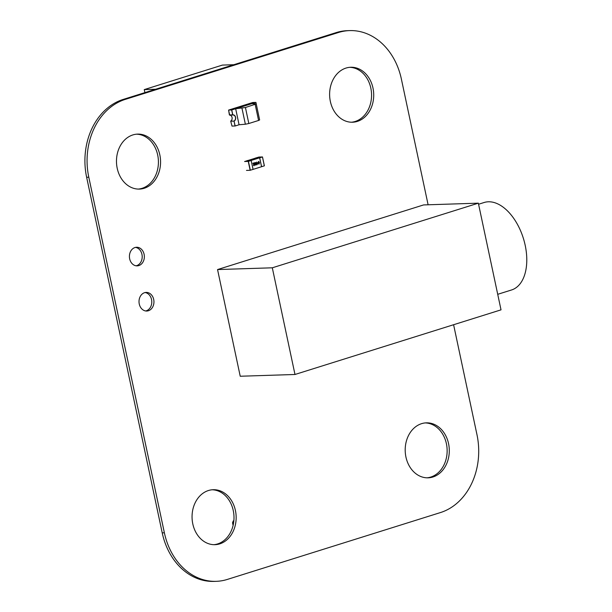 <?xml version="1.0" encoding="UTF-8"?>
<svg xmlns="http://www.w3.org/2000/svg" width="612" height="612" viewBox="0 0 612 612"><rect width="100%" height="100%" fill="white"/><g stroke="black" fill="none" stroke-linecap="round" stroke-linejoin="round"><path stroke-width="0.92" d="M453.599 324.727L476.985 434.727A64.161 51.439 -91.8 0 1 440.479 512.558L227.335 579.426A64.161 51.439 -91.8 0 1 216.166 581.331A64.161 51.439 -91.8 0 1 164.376 532.8L88.794 177.205A64.161 51.439 -91.8 0 1 125.299 99.374L338.436 32.505A64.161 51.439 -91.8 0 1 349.613 30.6A64.161 51.439 -91.8 0 1 401.396 79.132L428.109 204.783M216.166 581.331L214.009 581.4A64.161 51.439 -91.8 0 1 162.218 532.868L86.636 177.273A64.161 51.439 -91.8 0 1 123.142 99.442L336.279 32.574A64.161 51.439 -91.8 0 1 347.455 30.669L349.613 30.6M136.101 265.807A9.31 7.466 88.2 0 0 136.644 265.662A9.31 7.466 88.2 0 0 142.175 256.046A9.31 7.466 88.2 0 0 135.504 247.386M138.802 265.593A9.31 7.466 88.2 0 0 144.271 255.303A9.31 7.466 88.2 0 0 136.583 247.256A9.31 7.466 88.2 0 0 129.423 256.803A9.31 7.466 88.2 0 0 137.18 265.868A9.31 7.466 88.2 0 0 138.802 265.593M145.702 310.973A9.31 7.466 88.2 0 0 146.245 310.827A9.31 7.466 88.2 0 0 151.768 301.203A9.31 7.466 88.2 0 0 145.105 292.544M148.402 310.758A9.31 7.466 88.2 0 0 153.864 300.461A9.31 7.466 88.2 0 0 146.184 292.414A9.31 7.466 88.2 0 0 139.016 301.961A9.31 7.466 88.2 0 0 146.781 311.034A9.31 7.466 88.2 0 0 148.402 310.758M351.472 122.224A27.502 22.047 88.2 0 0 355.174 121.474A27.502 22.047 88.2 0 0 371.392 91.754A27.502 22.047 88.2 0 0 349.704 67.32M357.332 121.405A27.502 22.047 88.2 0 0 373.473 91.012A27.502 22.047 88.2 0 0 350.783 67.251A27.502 22.047 88.2 0 0 329.631 95.441A27.502 22.047 88.2 0 0 352.55 122.224A27.502 22.047 88.2 0 0 357.332 121.405M138.327 189.085A27.502 22.047 88.2 0 0 142.038 188.343A27.502 22.047 88.2 0 0 158.248 158.615A27.502 22.047 88.2 0 0 136.56 134.181M144.195 188.274A27.502 22.047 88.2 0 0 160.329 157.881A27.502 22.047 88.2 0 0 137.639 134.112A27.502 22.047 88.2 0 0 116.487 162.31A27.502 22.047 88.2 0 0 139.406 189.085A27.502 22.047 88.2 0 0 144.195 188.274M213.909 544.68A27.502 22.047 88.2 0 0 217.62 543.93A27.502 22.047 88.2 0 0 233.83 514.21A27.502 22.047 88.2 0 0 212.15 489.776M219.777 543.861A27.502 22.047 88.2 0 0 235.918 513.476A27.502 22.047 88.2 0 0 213.228 489.707A27.502 22.047 88.2 0 0 192.069 517.905A27.502 22.047 88.2 0 0 214.988 544.68A27.502 22.047 88.2 0 0 219.777 543.861M427.054 477.819A27.502 22.047 88.2 0 0 430.764 477.069A27.502 22.047 88.2 0 0 446.974 447.349A27.502 22.047 88.2 0 0 425.286 422.915M432.921 477A27.502 22.047 88.2 0 0 449.055 446.607A27.502 22.047 88.2 0 0 426.365 422.846A27.502 22.047 88.2 0 0 405.213 451.036A27.502 22.047 88.2 0 0 428.132 477.819A27.502 22.047 88.2 0 0 432.921 477M497.717 294.311L511.548 289.973A45.831 26.729 -107.4 0 0 523.337 238.244A45.831 26.729 -107.4 0 0 484.107 202.511L478.576 204.247M489.776 256.956A45.831 26.729 -107.4 0 0 489.585 256.061M501.021 309.848L294.984 374.483L272.309 267.804L478.347 203.169L501.021 309.848M272.309 267.804L217.551 269.563L240.225 376.242L294.984 374.483M217.551 269.563L423.588 204.928L478.347 203.169M233.822 64.719L222.408 65.086L144.256 89.604L144.899 92.619M155.67 89.237L144.256 89.604M233.103 525.425L232.537 522.763L233.256 520.95L232.537 522.763L233.103 525.425L232.537 522.763L233.256 520.95L233.845 520.934M255.181 104.453L258.585 120.457L259.633 119.937L256.229 103.933L251.907 103.635L235.566 108.76L245.427 107.513L256.229 103.933M258.585 120.457L248.824 123.517L245.427 107.513M241.97 108.217L245.374 124.221L248.824 123.517M245.374 124.221L239.07 124.749M235.674 108.752L231.657 109.984L232.698 114.872L229.63 114.972L228.781 110.971L229.408 114.98L228.59 110.084L252.748 102.502L255.808 102.403L231.657 109.984L235.674 108.752L239.07 124.756L235.169 125.98L234.021 121.1L235.054 125.988L234.021 121.1L230.732 121.199L231.994 126.087L235.169 125.98M234.098 120.962A3.121 2.502 88.2 0 0 235.467 117.42A3.121 2.502 88.2 0 0 232.935 114.995A3.121 2.502 88.2 0 0 232.835 115.002L229.401 114.934L232.797 114.826A3.297 2.647 -91.8 0 1 232.935 114.819A3.297 2.647 -91.8 0 1 235.612 117.397A3.297 2.647 -91.8 0 1 234.136 121.138L230.701 121.069A3.121 2.502 88.2 0 0 232.086 117.596A3.121 2.502 88.2 0 0 229.645 115.11M230.701 121.069L234.136 121.138M228.59 110.084L231.657 109.984L232.805 114.872L231.764 109.984M232.805 114.872A3.244 2.601 -91.8 0 1 232.973 114.857A3.244 2.601 -91.8 0 1 235.62 117.42A3.244 2.601 -91.8 0 1 234.128 121.092M255.923 102.403L251.907 103.635L255.923 102.403L256.964 107.291A3.244 2.601 -91.8 0 1 256.964 107.291M259.304 118.407L258.279 113.518A3.244 2.601 -91.8 0 1 258.264 113.518M255.166 158.171L258.647 157.139L262.043 157.032L248.403 161.308L245.007 161.415L258.647 157.139L262.043 157.032L259.702 157.827L262.441 156.963L258.8 157.055M248.059 160.398L245.007 161.415L248.403 161.308L251.18 160.497L253.07 169.386L264.384 165.829L262.472 156.955M261.592 166.716L259.702 157.827M253.07 169.386L250.147 170.281L246.475 170.404M244.586 161.507L248.258 161.392L250.147 170.281M251.18 160.497L248.258 161.392M259.488 157.835L250.958 160.505L259.488 157.835M261.538 166.716L259.649 157.827M259.473 162.601L259.021 164.169L258.103 163.029L258.501 161.469L259.473 162.601L258.914 164.2M258.501 161.469L259.419 162.608M254.653 164.743L254.187 165.707L253.368 165.171L254.049 163.266L252.932 163.251L254.324 162.815L253.643 165.087L254.125 165.393L254.707 164.735L253.988 165.737M254.018 163.978L253.59 165.087L254.125 165.393M256.673 163.136L256.734 162.058L256.872 162.708L257.874 162.761L257.017 164.781L256.39 163.205M255.74 165.202L256.191 163.633L255.793 165.202L254.829 164.062L255.219 162.501L256.191 163.633M255.219 162.501L256.137 163.633M258.448 161.469L258.975 161.576M253.59 165.087L254.072 165.393L253.59 165.087M254.347 163.06L253.965 163.978M254.049 163.266L253.001 163.58M257.874 162.761L257.155 164.72M256.872 162.708L256.68 162.073M255.166 162.501L255.701 162.608M258.96 163.863L258.325 162.953L258.509 161.775L259.197 162.693L258.93 163.878M257.147 164.016L256.887 163.052L257.537 162.869L257.147 164.016L256.887 163.052M255.043 163.978L255.342 162.792L255.977 164.62L255.648 164.903L255.043 163.978L255.235 162.807M258.509 161.775L258.379 162.945L259.014 163.863M256.941 163.052L257.537 162.869M255.732 164.888L255.097 163.978M233.868 520.758L233.256 520.95M123.142 99.442L125.299 99.374M336.279 32.574L338.436 32.505M162.218 532.868L164.376 532.8M86.636 177.273L88.794 177.205M262.441 156.963L264.33 165.852M250.331 170.243L248.441 161.354M264.384 165.829L262.494 156.94"/></g></svg>
